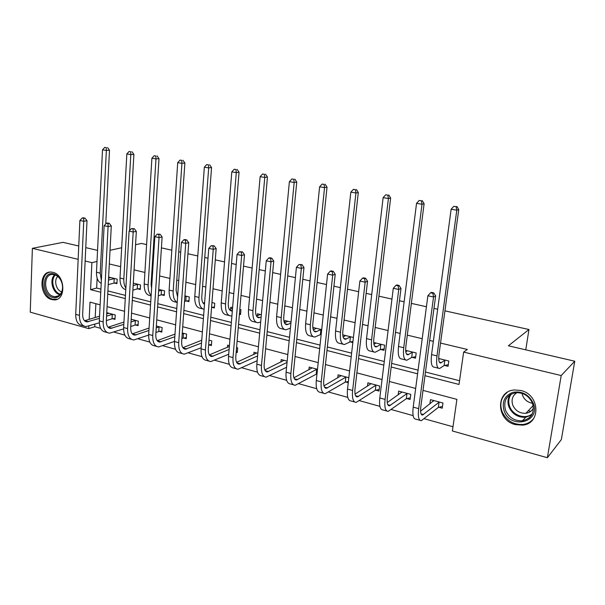 <?xml version="1.0" encoding="UTF-8"?>
<svg xmlns="http://www.w3.org/2000/svg" width="605" height="605" viewBox="0 0 605 605"><rect width="100%" height="100%" fill="white"/><g stroke="black" fill="none" stroke-linecap="round" stroke-linejoin="round"><path stroke-width="0.91" d="M52.847 272.326C65.461 274.791 66.391 300.851 53.913 299.868L51.796 299.566C39.234 296.889 38.44 270.957 51.047 272.068L52.847 272.326M520.776 390.49C539.879 394.384 541.301 423.78 522.584 425.141L515.362 424.612C496.138 420.316 495.366 390.747 514.613 389.968L520.776 390.49M444.932 310.849L528.974 329.521L508.374 345.795L574.75 361.215L561.357 439.57L547.381 457.72L452.389 430.979L456.896 399.376L423.008 390.399M94.856 324.227L94.735 326.715L100.634 328.364M114.027 332.107L124.864 335.132M138.137 338.838L149.813 342.097M162.949 345.765L175.518 349.274M188.51 352.904L202.017 356.678M214.843 360.262L229.34 364.308M241.992 367.84L257.541 372.181M269.996 375.66L286.649 380.311M298.885 383.729L316.71 388.705M328.712 392.055L347.777 397.387M359.521 400.661L379.902 406.356M391.359 409.555L413.132 415.635M424.279 418.751L452.986 426.767M94.735 326.715L88.731 328.628L30.25 312.165L32.375 248.33L78.158 259.348M135.543 244.722L141.419 243.437L146.614 244.594M153.496 246.122L154.237 246.288M161.414 247.876L171.812 250.19M178.74 251.725L180.706 252.164M187.928 253.767L197.782 255.953M204.747 257.503L208.022 258.229M215.282 259.848L224.538 261.897M231.549 263.455L236.207 264.491M243.52 266.117L252.134 268.03M259.19 269.596L265.323 270.957M272.673 272.59L280.607 274.352M287.7 275.925L295.399 277.642M302.787 279.283L310.002 280.879M317.126 282.467L326.496 284.547M333.93 286.195L340.35 287.625M347.512 289.213L358.659 291.693M366.131 293.349L371.712 294.59M378.904 296.185L391.949 299.082M399.459 300.753L404.132 301.789M411.362 303.392L426.427 306.743M433.966 308.414L437.672 309.238M525.76 349.834L528.974 329.521M95.87 303.695L95.189 317.527M438.844 407.286L442.24 408.209L442.958 403.021L430.458 399.663L429.883 403.921M406.832 398.597L410.114 399.489L410.78 394.377L398.68 391.125L398.203 394.868M375.834 390.187L379.01 391.049L379.63 386.005L367.916 382.852L367.515 386.187M348.813 377.724L338.104 374.843L337.772 377.838M345.81 382.035L348.246 382.7M317.489 369.307L309.208 367.084L308.928 369.791M287.178 361.162L281.189 359.551L280.947 362.024M257.843 353.275L254.002 352.246L253.798 354.515M236.162 352.276L237.266 352.579L237.674 347.86L236.563 347.557M229.431 345.644L227.616 345.152L227.442 347.247M208.74 344.835L211.387 345.553L211.758 340.895L208.997 340.154M183.678 338.029L186.249 338.724L186.582 334.126L182.271 332.969M159.319 331.419L161.822 332.1L162.125 327.555L156.347 326.004M135.641 324.991L138.076 325.649L138.348 321.164L131.187 319.243M112.613 318.744L114.98 319.387L115.222 314.955L106.76 312.679M424.975 375.69L459.021 384.455L463.642 352.087L467.325 349.471L440.538 343.073M433.354 341.356L429.686 340.479M422.222 338.702L407.301 335.14M400.147 333.423L395.519 332.319M388.085 330.549L375.168 327.464M368.044 325.755L362.516 324.439M355.112 322.669L344.071 320.03M336.977 318.336L330.617 316.816M323.251 315.061L313.965 312.846M306.909 311.159L299.762 309.45M292.442 307.703L284.804 305.88M277.786 304.202L269.913 302.318M262.63 300.579L256.55 299.127M249.562 297.463L241.017 295.421M233.772 293.69L229.151 292.586M222.201 290.929L213.02 288.736M205.821 287.012L202.569 286.241M195.665 284.584L185.894 282.255M178.732 280.546L176.781 280.077M169.907 278.436L159.591 275.971M152.468 274.269L151.742 274.095M144.905 272.462L134.076 269.875M120.622 266.669L109.308 263.962M97.14 278.111L96.649 288.048L100.922 289.145M107.902 290.922L125.454 295.406M132.472 297.199L150.728 301.865M157.792 303.665L176.781 308.512M183.89 310.327L203.651 315.371M210.79 317.202L231.367 322.45M238.552 324.288L259.976 329.763M267.198 331.601L289.523 337.303M296.783 339.155L320.06 345.1M327.35 346.967L351.626 353.161M358.954 355.037L384.281 361.503M391.639 363.378L418.078 370.131M425.466 372.022L459.558 380.726M444.63 365.458L448.071 366.312L448.804 361.011L438.701 358.515M412.186 357.358L415.514 358.19L416.195 352.965L405.652 350.363M380.779 349.516L384.001 350.325L384.636 345.175L373.693 342.468M353.418 337.469L342.755 334.837M350.371 341.931L352.844 342.543M321.701 329.634L313.322 327.57L313.148 329.264M291.028 322.064L284.963 320.567L284.751 322.76M261.345 314.736L257.458 313.776L257.276 315.787M239.406 314.229L240.525 314.509L240.941 309.7L239.822 309.427M232.6 307.642L230.77 307.189L230.611 309.042M211.682 307.31L214.359 307.975L214.73 303.234L211.939 302.545M186.34 300.988L188.941 301.638L189.282 296.949L184.918 295.875M161.724 294.839L164.257 295.474L164.56 290.846L158.722 289.402M137.796 288.872L140.254 289.485L140.534 284.917L133.297 283.132M114.534 283.064L116.924 283.662L117.173 279.147L108.628 277.037M574.75 361.215L561.198 375.554L547.381 457.72M78.756 246.008L63.033 242.355L32.375 248.33M110.027 250.304L121.665 247.755M85.759 247.634L97.556 250.372M85.139 261.027L91.899 262.653L90.599 289.659L100.763 292.276M97.012 261.473L91.899 262.653M463.642 352.087L561.198 375.554M107.735 294.068L125.273 298.583M132.291 300.382L150.524 305.079M157.58 306.894L176.554 311.772M183.655 313.602L203.393 318.684M210.532 320.514L231.087 325.808M238.264 327.653L259.666 333.158M266.881 335.019L289.182 340.751M296.435 342.619L319.69 348.601M326.972 350.476L351.218 356.716M358.538 358.599L383.835 365.11M391.185 367.001L417.594 373.792M100.127 304.822L90.001 302.145L89.177 319.364M88.852 326.118L88.731 328.628M415.665 388.448L389.378 381.483M382.058 379.547L356.874 372.869M349.592 370.941L325.452 364.543M318.192 362.622L295.043 356.481M287.829 354.568L265.618 348.684M258.433 346.778L237.115 341.129M229.96 339.231L209.489 333.809M202.38 331.926L182.718 326.715M175.647 324.84L156.748 319.833M149.715 317.965L131.542 313.148M124.554 311.295L107.077 306.667M96.649 288.048L90.599 289.659M438.965 359.378L439.071 358.606M439.548 358.727L438.746 359.521M444.856 360.262L440.697 362.977C438.927 362.894 438.353 360.096 438.965 354.575L458.756 209.58L456.798 210.2L436.976 355.914C436.061 364.187 436.923 368.385 439.57 368.505L444.123 365.556L444.856 360.262L445.363 360.164M448.29 364.709L444.123 365.556M456.102 206.683L453.841 206.297L456.102 206.683L456.798 210.2L451.141 209.232L431.569 354.583C430.677 362.841 431.562 367.031 434.246 367.159L438.322 368.188M451.141 209.232L453.841 206.297M456.888 206.441L458.756 209.58M433.354 400.442L433.233 401.304M442.489 406.409L438.338 407.415L439.056 402.227L422.547 415.045C420.793 414.969 420.21 412.292 420.793 407.006L435.645 295.905L433.535 296.995L418.66 408.64C417.798 416.565 418.683 420.581 421.299 420.687L438.338 407.415M439.056 402.227L439.563 402.106M433.823 400.57L420.566 411.188M432.87 293.289L433.717 292.858L431.456 292.374L430.609 292.797L432.87 293.289L433.535 296.995L427.871 295.769L413.2 407.142C412.353 415.045 413.26 419.061 415.915 419.174L419.983 420.316M427.871 295.769L430.609 292.797M433.717 292.858L435.645 295.905M504.139 410.954C501.628 401.879 504.54 395.67 512.874 392.327C522.017 390.838 528.808 394.46 533.247 403.187C541.241 422.237 510.544 429.966 504.139 410.954M532.461 403.157C529.11 396.048 523.643 392.554 516.057 392.675C506.597 394.8 503.095 400.684 505.53 410.341C508.964 417.624 514.598 421.11 522.425 420.785C531.53 418.509 534.873 412.633 532.461 403.157M532.506 403.27C527.802 402.446 524.497 399.852 522.591 395.496L522.002 393.363M533.459 408.156C531.863 411.075 529.337 412.784 525.896 413.283C519.824 413.525 515.46 410.833 512.798 405.191C511.081 399.716 512.488 395.526 517.025 392.622M507.224 392.388C501.159 397.22 499.427 403.595 502.021 411.513C506.294 420.581 513.305 424.907 523.06 424.476C527.787 423.802 531.455 421.602 534.079 417.858M528.241 410.795L530.842 411.294M53.777 273.936C56.363 274.647 58.541 276.402 60.303 279.192C62.852 283.753 63.313 288.245 61.68 292.669C59.744 296.707 56.802 298.31 52.862 297.478C41.042 294.892 41.904 270.42 53.777 273.936M53.52 296.45L55.191 296.684C58.11 296.632 60.266 295.066 61.672 291.996C63.185 287.897 62.761 283.745 60.402 279.533C58.776 276.946 56.764 275.328 54.367 274.67L52.9 274.458C42.819 273.581 43.462 294.325 53.52 296.45M50.17 272.084C39.113 273.694 41.412 296.836 52.794 299.21L57.188 299.21M61.718 291.882C56.212 290.438 53.58 280.266 57.725 276.417M406.931 351.157L406.991 350.688M407.233 350.749L405.789 351.86M412.345 352.239L407.906 354.817C405.993 354.696 405.312 351.913 405.857 346.468L424.113 203.696L422.01 204.271L403.732 347.739C402.922 355.899 403.943 360.073 406.81 360.255L411.672 357.457L412.345 352.239L412.86 352.14M415.711 356.693L411.672 357.457M421.383 200.822L419.197 200.452L421.383 200.822L422.01 204.271L416.542 203.34L398.506 346.461C397.712 354.598 398.763 358.765 401.659 358.954L405.456 359.914M416.542 203.34L419.197 200.452M422.23 200.595L424.113 203.696M375.962 343.035L373.943 344.343M380.885 344.464L376.181 346.93C374.132 346.763 373.353 343.995 373.829 338.626L390.648 198.001L388.41 198.538L371.583 339.844C370.873 347.89 372.045 352.027 375.108 352.276L380.258 349.614L380.885 344.464L381.407 344.374M384.175 348.919L380.258 349.614M387.85 195.165L385.74 194.802L387.85 195.165L388.41 198.538L383.131 197.638L366.532 338.603C365.828 346.627 367.031 350.764 370.124 351.021L373.656 351.906M383.131 197.638L385.74 194.802M388.75 194.954L390.648 198.001M401.697 391.934L401.629 392.464M410.334 397.803L406.318 398.718L406.983 393.605L389.408 405.849C387.51 405.728 386.822 403.059 387.336 397.84L400.994 288.434L398.74 289.462L385.075 399.406C384.311 407.218 385.347 411.219 388.176 411.392L406.318 398.718M406.983 393.605L407.49 393.492M401.939 392.002L387.238 402.567M398.151 285.832L399.05 285.431L396.872 284.963L395.965 285.363L398.151 285.832L398.74 289.462L393.28 288.282L379.796 397.961C379.048 405.751 380.106 409.744 382.973 409.933L386.754 410.992M393.28 288.282L395.965 285.363M399.05 285.431L400.994 288.434M379.206 389.469L375.312 390.301L375.924 385.256L357.366 396.948C355.339 396.782 354.553 394.135 354.999 388.992L367.545 281.219L365.155 282.195L352.617 390.482C351.944 398.188 353.123 402.159 356.156 402.401L375.312 390.301M375.924 385.256L376.446 385.151M371.069 383.706L355.059 394.112M364.626 278.64L365.586 278.255L363.476 277.808L362.516 278.187L364.626 278.64L365.155 282.195L359.877 281.053L347.512 389.083C346.862 396.767 348.064 400.737 351.119 400.994L354.621 401.97M359.877 281.053L362.516 278.187M365.586 278.255L367.545 281.219M345.674 335.556L343.148 337.008M350.424 336.94L345.478 339.284C343.3 339.08 342.422 336.335 342.838 331.041L358.304 192.503L355.937 193.003L340.479 332.198C339.859 340.131 341.175 344.245 344.426 344.548L349.841 342.014L350.424 336.94L350.953 336.856M352.957 341.5L349.841 342.014M355.438 189.69L353.403 189.35L355.438 189.69L355.937 193.003L350.832 192.133L335.586 330.995C334.981 338.913 336.32 343.027 339.602 343.33L342.876 344.162M350.832 192.133L353.403 189.35M356.39 189.501L358.304 192.503M316.324 328.311L313.345 329.846M320.907 329.649L315.734 331.88C313.443 331.646 312.475 328.916 312.838 323.69L327.025 187.187L324.545 187.648L310.365 324.802C309.836 332.621 311.28 336.713 314.706 337.068L320.378 334.656L320.907 329.649L321.437 329.574M321.179 334.535L320.378 334.656M324.099 184.404L322.125 184.071L324.099 184.404L324.545 187.648L319.606 186.809L305.631 323.637C305.109 331.442 306.576 335.525 310.032 335.888L313.072 336.652M319.606 186.809L322.125 184.071M325.097 184.222L327.025 187.187M287.874 321.285L284.479 322.873M290.914 323.176L286.914 324.711C284.509 324.439 283.465 321.731 283.775 316.581L296.76 182.037L294.166 182.476L281.204 317.633C280.75 325.354 282.323 329.415 285.908 329.816L290.43 328.122M293.78 179.284L291.867 178.959L293.78 179.284L294.166 182.476L289.387 181.659L276.614 316.506C276.175 324.212 277.763 328.265 281.378 328.674L284.199 329.385M289.387 181.659L291.867 178.959M294.816 179.118L296.76 182.037M348.382 381.521L345.281 382.141L345.848 377.172L326.367 388.342C324.22 388.138 323.342 385.498 323.736 380.432L335.215 274.254L332.705 275.177L321.225 381.853C320.65 389.454 321.966 393.401 325.172 393.711L345.281 382.141M345.848 377.172L346.37 377.066M341.159 375.667L323.97 385.846M332.243 271.69L333.249 271.327L331.215 270.896L330.201 271.252L332.243 271.69L332.705 275.177L327.607 274.073L316.294 380.5C315.727 388.077 317.065 392.025 320.302 392.342L323.546 393.25M327.607 274.073L330.201 271.252M333.249 271.327L335.215 274.254M316.975 374.087L316.173 374.238L316.695 369.33L296.367 380.016C294.098 379.774 293.138 377.149 293.478 372.151L303.975 267.516L301.343 268.393L290.861 373.512C290.362 381.006 291.807 384.931 295.195 385.294L316.173 374.238M316.695 369.33L317.224 369.231M312.172 367.878L293.901 377.8M300.935 264.975L301.993 264.635L298.968 264.551L300.935 264.975L301.343 268.393L296.412 267.327L286.089 372.196C285.605 379.675 287.065 383.6 290.476 383.971L293.47 384.81M296.412 267.327L298.968 264.551M301.993 264.635L303.975 267.516M287.05 362.418L267.304 371.946C264.937 371.667 263.893 369.065 264.181 364.127L273.747 260.997L271.01 261.829L261.473 365.428C261.05 372.824 262.615 376.726 266.155 377.142L286.573 367.265M284.063 360.323L264.809 369.957M270.662 258.479L271.758 258.154L269.853 257.745L268.749 258.07L270.662 258.479L271.01 261.829L266.245 260.793L256.853 364.157C256.444 371.538 258.017 375.433 261.587 375.864L264.347 376.635M266.245 260.793L268.749 258.07M271.758 258.154L273.747 260.997M257.601 355.929L239.156 364.134C236.691 363.817 235.572 361.23 235.814 356.36L244.496 254.69L241.66 255.476L233.008 357.608C232.66 364.898 234.332 368.778 238.015 369.247L257.163 360.731M256.792 352.995L236.631 362.327M241.357 252.194L242.492 251.884L239.512 251.793L241.357 252.194L241.66 255.476L237.047 254.478L228.531 356.375C228.191 363.65 229.877 367.53 233.59 368.006L236.131 368.717M237.047 254.478L239.512 251.793M242.492 251.884L244.496 254.69M237.372 351.384L236.222 351.565M229.106 349.471L211.863 356.557C209.307 356.209 208.12 353.638 208.317 348.835L216.166 248.587L213.247 249.328L205.428 350.023C205.148 357.222 206.918 361.079 210.744 361.593L228.713 354.22M229.363 346.438L209.322 354.908M212.99 246.106L214.162 245.811L211.205 245.721L212.99 246.106L213.247 249.328L208.778 248.36L201.087 348.828C200.822 356.012 202.607 359.869 206.449 360.383L208.785 361.041M208.778 248.36L211.205 245.721M214.162 245.811L216.166 248.587M211.478 344.426L208.627 344.85M201.533 343.065L185.395 349.206C182.755 348.835 181.508 346.279 181.659 341.53L188.722 242.665L185.72 243.369L178.694 342.672C178.475 349.781 180.343 353.607 184.291 354.167L201.17 347.762M201.745 340.244L182.854 347.693M185.508 240.208L186.718 239.928L184.986 239.557L183.776 239.837L185.508 240.208L185.72 243.369L181.387 242.431L174.482 341.515C174.278 348.609 176.161 352.435 180.124 352.995L182.264 353.6M181.387 242.431L183.776 239.837M186.718 239.928L188.722 242.665M186.332 337.658L183.126 338.104L183.459 333.514L182.196 333.983M174.815 336.735L159.712 342.075C156.99 341.681 155.689 339.133 155.795 334.452L162.125 236.933L159.039 237.599L152.762 335.541C152.604 342.559 154.562 346.363 158.623 346.96L174.49 341.386M181.863 338.588L183.126 338.104M183.459 333.514L184.011 333.438M174.996 334.111L157.179 340.683M158.873 234.49L160.113 234.233L157.194 234.127L158.873 234.49L159.039 237.599L154.842 236.691L148.679 334.421C148.528 341.424 150.501 345.221 154.585 345.826L156.536 346.378M154.842 236.691L157.194 234.127M160.113 234.233L162.125 236.933M161.89 331.079L158.775 331.495L159.07 326.957L156.219 327.948M148.921 330.496L134.779 335.155C131.988 334.731 130.627 332.205 130.695 327.585L136.329 231.375L133.176 232.002L127.594 328.628C127.496 335.548 129.538 339.329 133.713 339.972L148.641 335.094M155.924 332.508L158.775 331.495M159.07 326.957L159.622 326.882M149.08 328.046L132.268 333.862M133.047 228.947L134.31 228.705L131.421 228.599L133.047 228.947L133.176 232.002L129.099 231.118L123.632 327.532C123.541 334.452 125.598 338.225 129.78 338.868L131.565 339.367M129.099 231.118L131.421 228.599M134.31 228.705L136.329 231.375M138.137 324.673L135.089 325.059L135.361 320.582L131.028 322.004M123.813 324.371L110.571 328.432C107.713 327.986 106.299 325.475 106.329 320.915L111.297 225.975L108.083 226.573L103.168 321.913C103.122 328.749 105.24 332.508 109.513 333.181L123.602 328.908M130.763 326.511L135.089 325.059M135.361 320.582L135.913 320.514M131.792 319.402L131.156 319.727M123.942 322.072L108.076 327.222M107.993 223.57L109.286 223.343L107.705 223.003L106.412 223.237L107.993 223.57L108.083 226.573L104.128 225.718L99.318 320.854C99.288 327.676 101.413 331.427 105.701 332.107L107.312 332.561M104.128 225.718L106.412 223.237M109.286 223.343L111.297 225.975M260.279 314.479L256.512 316.09M261.126 317.088L258.978 317.761C256.475 317.459 255.348 314.766 255.605 309.684L267.455 177.061L264.763 177.462L252.943 310.69C252.572 318.306 254.251 322.336 257.995 322.783L260.687 321.981M264.43 174.331L262.578 174.021L264.43 174.331L264.763 177.462L260.135 176.668L248.496 309.594C248.133 317.194 249.835 321.225 253.601 321.678L256.202 322.336M260.135 176.668L262.578 174.021M265.504 174.172L267.455 177.061M232.547 308.346L229.393 309.48M240.616 313.458L239.459 313.602M232.328 310.97L231.874 311.015C229.28 310.683 228.085 308.013 228.289 302.992L239.066 172.228L236.283 172.607L225.552 303.952C225.241 311.477 227.034 315.477 230.913 315.969L231.919 315.84M235.995 169.529L234.203 169.226L235.995 169.529L236.283 172.607L231.798 171.843L221.233 302.893C220.938 310.395 222.746 314.396 226.648 314.895L229.053 315.5M231.798 171.843L234.203 169.226M237.115 169.385L239.066 172.228M204.626 302.538L203.091 303.06M214.435 306.977L211.569 307.325M204.498 304.247C202.501 303.181 201.601 300.602 201.798 296.51L211.553 167.555L208.687 167.903L198.977 297.426C198.712 304.436 200.429 308.399 204.112 309.314M208.445 164.878L206.713 164.59L208.445 164.878L208.687 167.903L204.346 167.161L194.787 296.397C194.56 303.801 196.466 307.771 200.497 308.308L202.713 308.868M204.346 167.161L206.713 164.59M209.595 164.749L211.553 167.555M189.01 300.685L185.788 301.048L186.128 296.367L184.858 296.768M186.128 296.367L186.68 296.306M184.517 301.456L185.788 301.048M177.598 296.851L176.078 290.211L184.88 163.017L181.931 163.335L173.181 291.088C172.939 296.934 174.278 300.73 177.204 302.462M181.734 160.37L180.056 160.091L181.734 160.37L181.931 163.335L177.719 162.624L169.12 290.09C168.961 297.403 170.95 301.343 175.11 301.918L177.144 302.432M177.719 162.624L180.056 160.091M182.914 160.249L184.88 163.017M164.31 294.567L161.172 294.9L161.475 290.279L158.608 291.126M161.475 290.279L162.027 290.219M158.306 295.769L161.172 294.9M151.575 288.502L151.106 284.1L159.002 158.623L155.984 158.918L148.149 284.932C147.938 289.727 148.936 293.206 151.137 295.361M155.833 155.999L154.192 155.727L155.833 155.999L155.984 158.918L151.9 158.215L144.202 283.964C144.103 291.187 146.183 295.096 150.441 295.709L151.106 295.875M151.9 158.215L154.192 155.727M157.035 155.886L159.002 158.623M133.909 283.284L133.274 283.556M140.307 288.615L137.244 288.925L137.517 284.365L133.153 285.568M137.517 284.365L138.069 284.305M132.888 290.158L137.244 288.925M129.553 230.626L133.894 154.351L130.809 154.623L123.828 278.958C123.662 282.747 124.343 285.779 125.87 288.041M130.688 151.757L129.099 151.484L130.688 151.757L130.809 154.623L126.838 153.942L120.002 278.013C119.911 284.66 121.839 288.524 125.787 289.606M126.838 153.942L129.099 151.484M131.92 151.651L133.894 154.351M110.73 277.559L108.567 278.209M116.969 282.837L113.974 283.117L114.216 278.61L108.469 280.077M114.216 278.61L114.776 278.557M108.227 284.63L113.974 283.117M105.754 223.956L109.505 150.206L106.359 150.456L100.203 273.15L101.368 280.41M106.276 147.635L104.741 147.378L106.276 147.635L106.359 150.456L102.51 149.798L96.475 272.235C96.376 277.937 97.95 281.635 101.216 283.352M102.51 149.798L104.741 147.378M107.539 147.544L109.505 150.206M115.033 318.449L112.061 318.805L112.296 314.381L106.578 316.143M99.447 318.351L87.044 321.905C84.125 321.429 82.666 318.941 82.666 314.434L87.007 220.734L83.724 221.301L79.444 315.387C79.452 322.14 81.637 325.876 86.001 326.579L99.318 322.82M106.351 320.605L112.061 318.805M112.296 314.381L112.855 314.313M108.847 313.239L106.692 314.003M99.553 316.188L84.571 320.763M83.679 218.352L84.987 218.133L83.46 217.808L82.144 218.027L83.679 218.352L83.724 221.301L79.89 220.47L75.708 314.358C75.723 321.104 77.916 324.832 82.295 325.543L83.755 325.951M79.89 220.47L82.144 218.027M84.987 218.133L87.007 220.734M441.416 362.66L439.366 362.145M436.976 355.914L431.569 354.583M423.53 414.569L421.05 413.88M418.66 408.64L413.2 407.142M531.674 414.962L525.692 417.284C517.933 417.616 512.359 414.175 508.956 406.976C507.338 402.438 507.754 398.317 510.204 394.611M511.414 393.938C508.616 397.621 508.049 401.818 509.712 406.537C512.843 415.59 525.669 419.772 532.317 413.744M59.865 294.741C52.59 293.145 49.081 279.578 54.7 274.761M55.403 275.01C50.124 279.714 53.444 292.54 60.356 294.196M408.685 354.522L406.454 353.963M403.732 347.739L398.506 346.461M377.006 346.642L374.608 346.052M371.583 339.844L366.532 338.603M390.452 405.395L387.767 404.654M385.075 399.406L379.796 397.961M358.478 396.532L355.589 395.73M352.617 390.482L347.512 389.083M346.347 339.019L343.791 338.392M340.479 332.198L335.586 330.995M316.642 331.638L313.95 330.973M310.365 324.802L305.631 323.637M287.867 324.484L285.038 323.781M281.204 317.633L276.614 316.506M327.539 387.956L324.462 387.102M321.225 381.853L316.294 380.5M297.584 379.653L294.348 378.753M290.861 373.512L286.089 372.196M268.582 371.606L265.179 370.668M261.473 365.428L256.853 364.157M240.48 363.817L236.926 362.834M233.008 357.608L228.531 356.375M213.232 356.262L209.542 355.241M205.428 350.023L201.087 348.828M186.801 348.934L182.99 347.875M178.694 342.672L174.482 341.515M161.157 341.825L157.224 340.736M152.762 335.541L148.679 334.421M136.261 334.92L132.336 333.839M127.594 328.628L123.632 327.532M112.076 328.22L108.272 327.161M103.168 321.913L99.318 320.854M259.961 317.549L257.012 316.816M252.943 310.69L248.496 309.594M232.35 310.683L229.824 310.055M225.552 303.952L221.233 302.893M204.535 303.77L203.454 303.498M198.977 297.426L194.787 296.397M173.181 291.088L169.12 290.09M148.149 284.932L144.202 283.964M123.828 278.958L120.002 278.013M108.892 279.994L108.477 279.888M100.203 273.15L96.475 272.235M88.587 321.709L84.881 320.68M79.444 315.387L75.708 314.358M440.697 362.977L439.865 362.773M422.547 415.045L421.67 414.803M528.952 418.07L531.334 415.484M531.787 414.758L525.692 417.284L522.425 420.785M525.896 413.283L533.171 405.569M61.672 291.996L61.68 292.669M58.488 295.815L55.191 296.684M407.906 354.817L407.006 354.598M376.181 346.93L375.213 346.688M389.408 405.849L388.455 405.584M357.366 396.948L356.345 396.668M345.478 339.284L344.442 339.027M315.734 331.88L314.645 331.616M286.914 324.711L285.772 324.424M326.367 388.342L325.278 388.039M296.367 380.016L295.217 379.698M267.304 371.946L266.102 371.614M239.156 364.134L237.901 363.786M211.863 356.557L210.563 356.194M185.395 349.206L184.049 348.835M159.712 342.075L158.321 341.689M134.779 335.155L133.35 334.762M110.571 328.432L109.104 328.031M258.978 317.761L257.783 317.459M231.874 311.015L230.634 310.705M87.044 321.905L85.547 321.489"/></g></svg>
